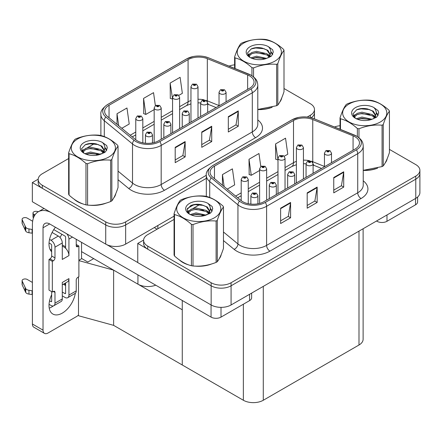 <?xml version="1.0" encoding="UTF-8"?>
<svg xmlns="http://www.w3.org/2000/svg" width="442" height="442" viewBox="0 0 442 442"><rect width="100%" height="100%" fill="white"/><g stroke="black" fill="none" stroke-linecap="round" stroke-linejoin="round"><path stroke-width="0.66" d="M155.744 285.178A14.089 8.133 180 0 1 137.937 284.173L81.549 251.62M174.071 216.149L125.65 244.106A14.089 8.133 0 0 1 105.726 244.106L32.338 201.734L32.338 182.563L105.726 224.934A14.089 8.133 0 0 0 125.65 224.934L206.315 178.358L125.65 224.934A14.089 8.133 0 0 1 105.726 224.934L42.299 188.314A14.089 8.133 0 0 1 38.172 182.563L38.172 179.496A14.089 8.133 0 0 0 42.299 185.248L105.726 221.867A14.089 8.133 0 0 0 125.65 221.867L206.315 175.292M38.183 179.187L32.338 182.563M311.19 117.765A14.089 8.133 0 0 0 314.472 112.55A14.089 8.133 0 0 1 311.19 117.765M187.347 208.486L194.16 204.552M78.891 260.288L81.814 258.598L87.792 262.051L93.704 258.636L87.792 262.051L81.549 258.448M113.627 325.356L113.627 270.139L182.264 309.77L182.264 364.987L113.627 325.356L78.494 315.732L78.494 276.93M78.891 260.625L113.627 270.139M174.071 219.409L147.733 234.614A14.089 8.133 0 0 0 143.606 240.365L143.606 243.431A14.089 8.133 0 0 0 147.733 249.183L211.154 285.803A14.089 8.133 0 0 0 231.078 285.803L415.773 179.17A14.089 8.133 0 0 0 419.9 173.419A14.089 8.133 0 0 1 415.773 179.17L231.078 285.803A14.089 8.133 0 0 1 211.154 285.803L137.766 243.431L137.766 262.603L211.154 304.974A14.089 8.133 0 0 0 231.078 304.974L415.773 198.342A14.089 8.133 0 0 0 419.9 192.59L419.9 170.352A14.089 8.133 0 0 0 415.773 164.601L389.43 149.39M143.611 240.061L137.766 243.431M363.114 228.746L363.114 339.257A14.089 8.133 180 0 1 358.992 345.009L263.288 400.259A14.089 8.133 180 0 1 243.365 400.259L182.264 364.987L182.264 300.488M74.052 199.132A22.542 13.011 0 0 0 77.4 201.602A22.542 13.011 0 0 0 83.411 204.082M249.642 75.93A15.028 8.674 180 0 1 254.045 82.068A15.028 8.674 180 0 1 249.642 88.201L158.523 140.81A15.028 8.674 180 0 1 135.589 139.65L107.362 116.373A15.028 8.674 180 0 1 104.644 111.401A15.028 8.674 180 0 1 109.041 105.262L188.077 59.637A15.028 8.674 180 0 1 207.326 58.664L247.636 74.958A15.028 8.674 180 0 1 249.642 75.93M250.968 75.162A16.907 9.763 0 0 0 248.713 74.068L208.403 57.775A16.907 9.763 0 0 0 204.342 56.565A16.907 9.763 0 0 0 193.066 56.565A16.907 9.763 0 0 0 186.751 58.869L107.715 104.5A16.907 9.763 0 0 0 105.82 116.997L134.048 140.269A16.907 9.763 0 0 0 159.849 141.573L250.968 88.969A16.907 9.763 0 0 0 250.968 75.162M175.192 147.324L175.192 162.662L185.154 156.91L185.154 141.573L175.192 147.324M175.192 159.943L182.866 155.512L185.115 142.086A3.757 2.171 -120 0 0 185.154 141.573M182.8 155.551L185.154 156.91M228.321 116.649L228.321 131.992L238.282 126.241L238.282 110.898L228.321 116.649M228.321 129.268L235.995 124.837L238.244 111.412A3.757 2.171 -120 0 0 238.282 110.898M235.929 124.876L238.282 126.241M201.756 131.987L201.756 147.324L211.718 141.573L211.718 126.235L201.756 131.987M201.756 144.606L209.431 140.175L211.679 126.749A3.757 2.171 -120 0 0 211.718 126.235M209.364 140.213L211.718 141.573M257.802 109.566A22.542 13.011 0 0 0 272.15 107.273M279.764 102.047A22.542 13.011 0 0 0 281.725 97.909M89.488 205.221A22.542 13.011 0 0 0 106.185 203.093M113.798 197.867A22.542 13.011 0 0 0 115.76 193.729M307.212 117.042L310.345 115.235A14.089 8.133 0 0 0 314.472 109.483A14.089 8.133 0 0 0 310.345 103.732L284.002 88.522M234.608 64.841A14.089 8.133 0 0 0 229.078 66.123M94.544 143.584L87.389 147.711M68.643 158.534L42.299 173.745A14.089 8.133 0 0 0 38.172 179.496M178.817 95.378L182.358 93.339L180.109 77.311L170.142 83.063L170.308 98.306M121.81 128.29L129.224 124.014L126.976 107.986L117.014 113.738L117.014 124.335M155.363 105.644L153.54 92.649L143.578 98.4L143.738 113.644M143.578 98.4L145.827 114.428L154.17 109.61M145.827 114.428L143.578 113.583M170.142 83.063L172.568 98.986M172.391 99.091L170.142 98.246M117.014 113.738L118.694 125.721M179.48 260.007A22.542 13.011 0 0 0 182.828 262.471A22.542 13.011 0 0 0 188.845 264.951M355.07 136.799A15.028 8.674 180 0 1 359.473 142.937A15.028 8.674 180 0 1 355.07 149.07L263.951 201.679A15.028 8.674 180 0 1 241.017 200.519L212.79 177.248A15.028 8.674 180 0 1 210.072 172.269A15.028 8.674 180 0 1 214.475 166.131L293.51 120.506A15.028 8.674 180 0 1 312.754 119.533L353.064 135.827A15.028 8.674 180 0 1 355.07 136.799M356.401 136.037A16.907 9.763 0 0 0 354.141 134.943L313.831 118.644A16.907 9.763 0 0 0 309.77 117.439A16.907 9.763 0 0 0 298.499 117.439A16.907 9.763 0 0 0 292.179 119.738L213.149 165.369A16.907 9.763 0 0 0 211.254 177.866L239.481 201.143A16.907 9.763 0 0 0 265.283 202.447L356.401 149.838A16.907 9.763 0 0 0 356.401 136.037M280.62 208.199L280.62 223.536L290.587 217.784L290.587 202.447L280.62 208.199M280.62 220.812L288.294 216.381L290.543 202.955A3.757 2.171 -120 0 0 290.587 202.447M288.228 216.42L290.587 217.784M333.754 177.524L333.754 192.861L343.716 187.11L343.716 171.772L333.754 177.524M333.754 190.137L341.428 185.706L343.677 172.281A3.757 2.171 -120 0 0 343.716 171.772M341.357 185.745L343.716 187.11M307.19 192.861L307.19 208.199L317.152 202.447L317.152 187.11L307.19 192.861M307.19 205.475L314.859 201.044L317.107 187.618A3.757 2.171 -120 0 0 317.152 187.11M314.792 201.082L317.152 202.447M363.23 170.435A22.542 13.011 0 0 0 377.584 168.142M385.192 162.916A22.542 13.011 0 0 0 387.159 158.777M194.916 266.09A22.542 13.011 0 0 0 211.613 263.962M219.226 258.736A22.542 13.011 0 0 0 221.193 254.598M143.606 240.365A14.089 8.133 0 0 0 147.733 246.117L211.154 282.736A14.089 8.133 0 0 0 231.078 282.736L415.773 176.104A14.089 8.133 0 0 0 419.9 170.352M340.036 125.716A14.089 8.133 0 0 0 334.511 126.992M199.972 204.453L192.822 208.585M284.25 156.247L287.786 154.208L285.538 138.18L275.576 143.932L275.736 159.175M227.243 189.159L234.658 184.883L232.409 168.855L222.448 174.607L222.448 185.204M260.797 166.512L258.973 153.518L249.012 159.269L249.172 174.513M249.012 159.269L251.26 175.297L259.603 170.479M251.26 175.297L249.012 174.457M275.576 143.932L277.996 159.86M277.825 159.96L275.576 159.12M222.448 174.607L224.127 186.59M142.816 142.838L142.816 118.566A3.519 2.033 180 0 1 140.644 120.445A3.519 2.033 180 0 1 136.805 120.003A3.519 2.033 180 0 1 135.771 118.566L137.18 116.124A2.348 1.414 57.8 0 1 138.429 116.191A1.171 0.68 0 0 0 138.468 117.13A1.171 0.68 0 0 0 140.125 117.13A1.171 0.68 0 0 0 140.125 116.169A1.171 0.68 0 0 0 138.501 116.152L139.766 116.649L138.965 116.843L138.429 116.191M138.981 116.848L138.981 116.45M138.501 116.152A2.348 1.293 -117.9 0 0 137.407 115.992A2.348 1.293 -117.9 0 0 137.302 116.058M138.948 116.832L138.948 116.467M152.479 142.937L152.479 134.766A3.519 2.033 180 0 1 150.308 136.644A3.519 2.033 180 0 1 146.468 136.202A3.519 2.033 180 0 1 145.435 134.766L146.843 132.324A2.348 1.414 57.8 0 1 148.092 132.39A1.171 0.68 0 0 0 148.131 133.329A1.171 0.68 0 0 0 149.788 133.329A1.171 0.68 0 0 0 149.788 132.368A1.171 0.68 0 0 0 148.164 132.351L149.429 132.849L148.628 133.042L148.092 132.39M148.639 133.048L148.639 132.65M148.164 132.351A2.348 1.293 -117.9 0 0 147.07 132.191A2.348 1.293 -117.9 0 0 146.965 132.257M148.628 133.042L148.611 132.666M248.249 203.707L248.249 179.435A3.519 2.033 180 0 1 246.072 181.314A3.519 2.033 180 0 1 242.238 180.872A3.519 2.033 180 0 1 241.205 179.435L242.608 176.993A2.348 1.414 57.8 0 1 243.862 177.06A1.171 0.68 0 0 0 243.896 177.999A1.171 0.68 0 0 0 245.559 177.999A1.171 0.68 0 0 0 245.559 177.038A1.171 0.68 0 0 0 243.934 177.021L245.061 177.325L244.393 177.712L244.409 177.319M243.934 177.021A2.348 1.293 -117.9 0 0 242.835 176.861A2.348 1.293 -117.9 0 0 242.73 176.927M244.382 177.701L243.862 177.06M244.393 177.712L244.382 177.336M257.913 203.806L257.913 195.635A3.519 2.033 180 0 1 255.736 197.513A3.519 2.033 180 0 1 251.901 197.077A3.519 2.033 180 0 1 250.868 195.635L252.272 193.193A2.348 1.414 57.8 0 1 253.526 193.259A1.171 0.68 0 0 0 253.559 194.198A1.171 0.68 0 0 0 255.222 194.198A1.171 0.68 0 0 0 255.222 193.242A1.171 0.68 0 0 0 253.597 193.22L254.857 193.718L254.056 193.911L253.526 193.259M254.073 193.916L254.073 193.519M253.597 193.22A2.348 1.293 -117.9 0 0 252.498 193.06A2.348 1.293 -117.9 0 0 252.393 193.126M254.045 193.9L254.045 193.535M276.311 194.546L276.311 185.016A3.519 2.033 180 0 1 274.134 186.894A3.519 2.033 180 0 1 270.294 186.452A3.519 2.033 180 0 1 269.266 185.016L270.67 182.568A2.348 1.414 57.8 0 1 271.918 182.64A1.171 0.68 0 0 0 271.957 183.579A1.171 0.68 0 0 0 273.615 183.579A1.171 0.68 0 0 0 273.615 182.618A1.171 0.68 0 0 0 271.996 182.596L273.117 182.905L272.454 183.292L272.471 182.9M271.996 182.596A2.348 1.293 -117.9 0 0 270.896 182.441A2.348 1.293 -117.9 0 0 270.791 182.507M272.438 183.281L271.918 182.64M272.454 183.292L272.438 182.916M294.703 183.922L294.703 174.397A3.519 2.033 180 0 1 292.532 176.275A3.519 2.033 180 0 1 288.692 175.833A3.519 2.033 180 0 1 287.659 174.397L289.068 171.949A2.348 1.414 57.8 0 1 290.317 172.021A1.171 0.68 0 0 0 290.35 172.955A1.171 0.68 0 0 0 292.013 172.955A1.171 0.68 0 0 0 292.013 171.999A1.171 0.68 0 0 0 290.388 171.977L291.654 172.479L290.853 172.667L290.317 172.021M290.864 172.678L290.864 172.275M290.388 171.977A2.348 1.293 -117.9 0 0 289.289 171.816A2.348 1.293 -117.9 0 0 289.19 171.888M290.836 172.662L290.836 172.292M313.102 173.303L313.102 163.772A3.519 2.033 180 0 1 310.925 165.651A3.519 2.033 180 0 1 307.091 165.209A3.519 2.033 180 0 1 306.057 163.772L307.461 161.33A2.348 1.414 57.8 0 1 308.715 161.396A1.171 0.68 0 0 0 308.748 162.336A1.171 0.68 0 0 0 310.411 162.336A1.171 0.68 0 0 0 310.411 161.374A1.171 0.68 0 0 0 308.787 161.358L310.046 161.855L309.245 162.048L308.715 161.396M309.262 162.054L309.262 161.656M308.787 161.358A2.348 1.293 -117.9 0 0 307.687 161.197A2.348 1.293 -117.9 0 0 307.582 161.264M309.245 162.048L309.234 161.673M331.5 162.684L331.5 153.153A3.519 2.033 180 0 1 329.323 155.032A3.519 2.033 180 0 1 325.483 154.59A3.519 2.033 180 0 1 324.456 153.153L325.859 150.705A2.348 1.414 57.8 0 1 327.108 150.777A1.171 0.68 0 0 0 327.146 151.716A1.171 0.68 0 0 0 328.804 151.716A1.171 0.68 0 0 0 328.804 150.755A1.171 0.68 0 0 0 327.185 150.733L328.445 151.236L327.644 151.429L327.108 150.777M327.66 151.435L327.66 151.037M327.185 150.733A2.348 1.293 -117.9 0 0 326.086 150.578A2.348 1.293 -117.9 0 0 325.981 150.645M327.627 151.418L327.627 151.053M170.877 133.672L170.877 124.147A3.519 2.033 180 0 1 168.706 126.025A3.519 2.033 180 0 1 164.866 125.583A3.519 2.033 180 0 1 163.833 124.147L165.236 121.699A2.348 1.414 57.8 0 1 166.49 121.771A1.171 0.68 0 0 0 166.523 122.705A1.171 0.68 0 0 0 168.187 122.705A1.171 0.68 0 0 0 168.187 121.749A1.171 0.68 0 0 0 166.562 121.727L167.827 122.23L167.021 122.417L166.49 121.771M167.037 122.428L167.037 122.031M166.562 121.727A2.348 1.293 -117.9 0 0 165.463 121.572A2.348 1.293 -117.9 0 0 165.363 121.638M167.021 122.417L167.01 122.047M189.275 123.053L189.275 113.522A3.519 2.033 180 0 1 187.099 115.401A3.519 2.033 180 0 1 183.259 114.964A3.519 2.033 180 0 1 182.231 113.522L183.634 111.08A2.348 1.414 57.8 0 1 184.889 111.146A1.171 0.68 0 0 0 184.922 112.086A1.171 0.68 0 0 0 186.585 112.086A1.171 0.68 0 0 0 186.585 111.13A1.171 0.68 0 0 0 184.96 111.108L186.22 111.605L185.419 111.798L184.889 111.146M185.436 111.809L185.436 111.406M184.96 111.108A2.348 1.293 -117.9 0 0 183.861 110.948A2.348 1.293 -117.9 0 0 183.756 111.014M185.419 111.798L185.408 111.423M207.668 112.434L207.668 102.903A3.519 2.033 180 0 1 205.497 104.782A3.519 2.033 180 0 1 201.657 104.34A3.519 2.033 180 0 1 200.624 102.903L202.033 100.461A2.348 1.414 57.8 0 1 203.281 100.527A1.171 0.68 0 0 0 203.32 101.467A1.171 0.68 0 0 0 204.977 101.467A1.171 0.68 0 0 0 204.977 100.505A1.171 0.68 0 0 0 203.353 100.489L204.48 100.793L203.817 101.179L203.828 100.787M203.353 100.489A2.348 1.293 -117.9 0 0 202.259 100.328A2.348 1.293 -117.9 0 0 202.154 100.395M203.801 101.168L203.281 100.527M203.817 101.179L203.801 100.804M226.066 101.809L226.066 92.284A3.519 2.033 180 0 1 223.895 94.163A3.519 2.033 180 0 1 220.055 93.721A3.519 2.033 180 0 1 219.022 92.284L220.425 89.837A2.348 1.414 57.8 0 1 221.68 89.908A1.171 0.68 0 0 0 221.713 90.842A1.171 0.68 0 0 0 223.376 90.842A1.171 0.68 0 0 0 223.376 89.886A1.171 0.68 0 0 0 221.751 89.864L223.017 90.367L222.21 90.555L222.227 90.162M221.751 89.864A2.348 1.293 -117.9 0 0 220.652 89.709A2.348 1.293 -117.9 0 0 220.552 89.776M222.199 90.549L221.68 89.908M222.21 90.555L222.199 90.179M161.214 139.252L161.214 107.947A3.519 2.033 180 0 1 159.043 109.826A3.519 2.033 180 0 1 155.203 109.384A3.519 2.033 180 0 1 154.17 107.947L155.573 105.5A2.348 1.414 57.8 0 1 156.827 105.572A1.171 0.68 0 0 0 156.86 106.505A1.171 0.68 0 0 0 158.523 106.505A1.171 0.68 0 0 0 158.523 105.55A1.171 0.68 0 0 0 156.899 105.528L158.164 106.03L157.358 106.218L156.827 105.572M157.374 106.229L157.374 105.826M156.899 105.528A2.348 1.293 -117.9 0 0 155.799 105.373A2.348 1.293 -117.9 0 0 155.7 105.439M157.358 106.218L157.346 105.842M179.612 128.633L179.612 97.323A3.519 2.033 180 0 1 177.435 99.201A3.519 2.033 180 0 1 173.601 98.759A3.519 2.033 180 0 1 172.568 97.323L173.971 94.881A2.348 1.414 57.8 0 1 175.225 94.947A1.171 0.68 0 0 0 175.259 95.886A1.171 0.68 0 0 0 176.922 95.886A1.171 0.68 0 0 0 176.922 94.925A1.171 0.68 0 0 0 175.297 94.908L176.557 95.406L175.756 95.599L175.225 94.947M175.772 95.605L175.772 95.207M175.297 94.908A2.348 1.293 -117.9 0 0 174.198 94.748A2.348 1.293 -117.9 0 0 174.093 94.815M175.745 95.588L175.745 95.223M198.005 118.014L198.005 86.704A3.519 2.033 180 0 1 195.834 88.582A3.519 2.033 180 0 1 191.994 88.14A3.519 2.033 180 0 1 190.961 86.704L192.369 84.256A2.348 1.414 57.8 0 1 193.618 84.328A1.171 0.68 0 0 0 193.657 85.267A1.171 0.68 0 0 0 195.314 85.267A1.171 0.68 0 0 0 195.314 84.306A1.171 0.68 0 0 0 193.69 84.284L194.955 84.787L194.154 84.98L193.618 84.328M194.171 84.986L194.171 84.588M193.69 84.284A2.348 1.293 -117.9 0 0 192.596 84.129A2.348 1.293 -117.9 0 0 192.491 84.195M194.154 84.98L194.137 84.604M266.648 200.121L266.648 168.816A3.519 2.033 180 0 1 264.471 170.695A3.519 2.033 180 0 1 260.631 170.253A3.519 2.033 180 0 1 259.603 168.816L261.007 166.369A2.348 1.414 57.8 0 1 262.255 166.441A1.171 0.68 0 0 0 262.294 167.38A1.171 0.68 0 0 0 263.951 167.38A1.171 0.68 0 0 0 263.951 166.419A1.171 0.68 0 0 0 262.333 166.396L263.592 166.899L262.791 167.087L262.255 166.441M262.808 167.098L262.808 166.7M262.333 166.396A2.348 1.293 -117.9 0 0 261.233 166.242A2.348 1.293 -117.9 0 0 261.128 166.308M262.775 167.082L262.775 166.717M285.04 189.502L285.04 158.192A3.519 2.033 180 0 1 282.869 160.07A3.519 2.033 180 0 1 279.029 159.634A3.519 2.033 180 0 1 277.996 158.192L279.405 155.75A2.348 1.414 57.8 0 1 280.653 155.822A1.171 0.68 0 0 0 280.692 156.755A1.171 0.68 0 0 0 282.35 156.755A1.171 0.68 0 0 0 282.35 155.799A1.171 0.68 0 0 0 280.725 155.777L281.99 156.275L281.189 156.468L281.2 156.076M280.725 155.777A2.348 1.293 -117.9 0 0 279.626 155.617A2.348 1.293 -117.9 0 0 279.526 155.683M281.173 156.462L280.653 155.822M281.189 156.468L281.173 156.092M303.439 178.883L303.439 147.573A3.519 2.033 180 0 1 301.262 149.451A3.519 2.033 180 0 1 297.427 149.009A3.519 2.033 180 0 1 296.394 147.573L297.798 145.131A2.348 1.414 57.8 0 1 299.052 145.197A1.171 0.68 0 0 0 299.085 146.136A1.171 0.68 0 0 0 300.748 146.136A1.171 0.68 0 0 0 300.748 145.175A1.171 0.68 0 0 0 299.123 145.158L300.251 145.462L299.582 145.849L299.599 145.457M299.123 145.158A2.348 1.293 -117.9 0 0 298.024 144.998A2.348 1.293 -117.9 0 0 297.919 145.064M299.571 145.838L299.052 145.197M299.582 145.849L299.571 145.473M386.982 214.967L386.982 221.293L415.541 204.806L415.541 198.475M417.607 197.044L417.607 201.928A7.044 4.066 180 0 1 415.541 204.806M386.982 221.293A7.044 4.066 180 0 1 377.02 221.293L377.02 220.718M376.523 221.006L377.02 221.293M53.278 305.947A18.785 10.846 -60 0 1 51.664 306.991A18.785 10.846 -60 0 1 49.233 308.135M75.311 293.3A18.785 10.846 -60 0 1 62.289 313.124A18.785 10.846 -60 0 1 52.896 314.058A18.785 10.846 -60 0 1 51.664 294.72M51.664 250.271L49.979 249.299M65.609 246.824L62.289 244.907M221.017 307.356L221.017 317.113L249.575 300.621L249.575 294.295M157.092 229.21L154.275 227.58M137.766 262.531L106.936 244.73M61.847 234.266A18.785 10.846 -60 0 1 59.985 237.453M64.935 283.305A18.785 10.846 -60 0 1 64.913 285.112M43.029 330.152A7.044 4.066 120 0 0 44.487 333.373L33.863 327.24A7.044 4.066 -60 0 1 32.404 324.014L43.029 330.152L43.029 227.774A9.393 5.42 60 0 1 44.974 223.47A9.393 5.42 60 0 1 49.67 223.939L211.055 317.113L211.055 304.919M50.703 212.337A28.177 16.266 -120 0 0 38.239 211.806A28.177 16.266 -120 0 0 32.404 224.702L32.404 324.014M44.487 333.373A7.044 4.066 120 0 0 48.012 333.025L76.571 316.538A7.044 4.066 120 0 0 78.494 314.98M51.664 251.774A18.785 10.846 -60 0 1 55.432 227.26M81.549 258.752L81.549 242.343M251.636 293.107L251.636 297.748A7.044 4.066 180 0 1 249.575 300.621M221.017 317.113A7.044 4.066 180 0 1 211.055 317.113M72.449 237.089L68.93 239.122L68.93 255.609A7.044 4.066 -120 0 0 65.609 248.271A7.044 4.066 -120 0 0 63.952 246.984A7.044 4.066 -120 0 0 62.289 246.354M49.04 304.328L51.001 305.455A5.635 3.254 -120 0 0 53.819 305.737A5.635 3.254 -120 0 0 54.985 303.157L62.289 298.936L62.289 282.449L68.93 278.615L68.93 295.101L76.234 290.886L76.234 280.151A2.348 1.354 -60 0 1 77.897 277.272L78.891 276.698L78.891 246.023L76.234 244.492M62.289 298.936A5.635 3.254 60 0 1 61.123 301.516L53.819 305.737M32.404 282.449L27.222 279.454A3 1.729 180 0 0 23.951 279.079A3 1.729 180 0 0 22.1 280.681L22.1 284.515A3 1.729 0 0 0 22.199 284.963L25.758 292.527A4.696 2.713 0 0 0 28.962 294.096L28.962 290.261L32.404 290.886M62.289 284.83L67.471 281.841A7.044 4.066 -120 0 0 68.93 278.615M65.609 282.913L65.609 293.184A0.939 0.541 60 0 1 65.416 293.615A0.939 0.541 60 0 1 64.946 293.571L65.609 293.184M62.289 292.035L64.946 293.571M76.234 290.886A5.635 3.254 60 0 1 75.068 293.466L67.764 297.681A5.635 3.254 -120 0 1 64.946 297.405L62.289 295.869M67.764 297.681A5.635 3.254 -120 0 0 68.93 295.101M58.305 236.056A5.635 3.254 60 0 1 62.289 242.956L54.985 247.172A5.635 3.254 -120 0 0 51.001 240.271L58.305 236.056L52.106 232.475M32.653 221.243L27.222 218.105A3 1.729 180 0 0 23.951 217.729A3 1.729 180 0 0 22.1 219.331L22.1 223.166A3 1.729 0 0 0 22.199 223.613L25.758 231.177A4.696 2.713 0 0 0 28.962 232.746L28.962 228.912L32.404 229.536M68.93 255.609L62.289 259.443L62.289 242.956M68.93 239.122A5.635 3.254 -120 0 0 66.814 233.835M34.962 214.906L33.863 214.271A3 1.729 180 0 1 32.984 213.05A3 1.729 180 0 1 36.758 211.375L38.515 211.646M65.609 248.271L65.609 237.205A0.939 0.541 60 0 0 64.946 236.056L53.764 229.597M51.664 291.654L51.664 301.24A0.939 0.541 60 0 1 51.471 301.671A0.939 0.541 60 0 1 51.001 301.621L51.664 301.24M49.04 242.978L51.001 244.106A0.939 0.541 60 0 1 51.664 245.255L51.664 255.99A2.348 1.354 -60 0 1 50.001 258.868L49.007 259.443L49.007 290.118L52.327 292.035L53.322 291.46A2.348 1.354 -60 0 1 54.499 291.344A2.348 1.354 -60 0 1 54.985 292.422L54.985 303.157M54.985 247.172L54.985 257.907A2.348 1.354 -60 0 1 53.322 260.786L52.327 261.36L49.007 259.443M49.554 239.437L51.001 240.271M32.404 233.37L32.089 233.188L32.089 229.354M32.089 233.188L28.962 232.746M28.962 228.912A4.696 2.713 0 0 1 25.758 227.343L22.199 219.779A3 1.729 180 0 1 22.1 219.331M25.758 227.343L25.758 231.177M25.133 226.089L25.133 229.923M65.609 285.515L63.355 284.217M78.891 246.023L77.897 246.597A2.348 1.354 -60 0 1 76.726 246.713A2.348 1.354 -60 0 1 76.234 245.642L76.234 239.277M52.327 261.36L52.327 292.035M32.404 294.72L32.089 294.538L32.089 290.703M49.554 300.787L51.001 301.621M32.089 294.538L28.962 294.096M32.984 213.05L32.984 216.884A3 1.729 0 0 0 33.487 217.845M28.962 290.261A4.696 2.713 0 0 1 25.758 288.692L22.199 281.129A3 1.729 180 0 1 22.1 280.681M25.758 288.692L25.758 292.527M25.133 287.438L25.133 291.272M280.952 99.693A22.304 12.879 180 0 1 280.709 100.207M269.913 107.909A22.304 12.879 180 0 1 258.542 109.45M220.414 256.382A22.304 12.879 180 0 1 220.171 256.896M209.375 264.598A22.304 12.879 180 0 1 198.005 266.139M186.065 263.857A22.304 12.879 180 0 1 182.994 262.377A22.304 12.879 180 0 1 180.971 261.034M114.981 195.513A22.304 12.879 180 0 1 114.743 196.027M103.947 203.729A22.304 12.879 180 0 1 92.571 205.27M80.637 202.988A22.304 12.879 180 0 1 77.565 201.508A22.304 12.879 180 0 1 75.543 200.165M386.38 160.562A22.304 12.879 180 0 1 386.142 161.076M375.341 168.778A22.304 12.879 180 0 1 363.97 170.319M243.697 43.089A22.072 12.741 -0 0 0 243.697 61.112A22.072 12.741 -0 0 0 274.913 61.112A22.072 12.741 -0 0 0 274.913 43.089A22.072 12.741 -0 0 0 243.697 43.089M257.802 109.456L276.637 105.715A25.36 14.641 -0 0 0 277.233 105.384A25.36 14.641 -0 0 0 277.814 105.036C279.869 102.467 281.93 98.025 284.002 91.704L284.002 50.327A25.36 14.641 -0 0 0 283.571 49.399C277.924 44.283 272.289 41.029 266.67 39.642A25.36 14.641 -0 0 0 265.062 39.393C257.332 38.73 249.636 39.924 241.967 42.962A25.36 14.641 -0 0 0 241.371 43.299A25.36 14.641 -0 0 0 240.796 43.642C238.724 46.25 236.663 50.692 234.608 56.974A25.36 14.641 -0 0 0 235.039 57.902L235.039 68.532M251.94 75.687L251.94 67.659C246.293 62.543 240.658 59.289 235.039 57.902M251.94 67.659A25.36 14.641 -0 0 0 253.548 67.908L253.548 76.847M276.637 105.715L276.637 64.339C268.974 63.665 261.277 64.858 253.548 67.908M276.637 64.339A25.36 14.641 -0 0 0 277.233 64.002A25.36 14.641 -0 0 0 277.814 63.659L277.814 105.036M266.609 58.41L256.526 56.184L250.807 57.874M265.2 58.869L256.526 57.399L252.089 58.427M269.366 56.278L266.896 53.725L256.526 51.311L251.713 52.51L248.934 54.885L248.57 56.173M268.974 56.885L266.896 54.946L256.526 52.532L251.713 53.725L248.791 56.41M268.029 57.941L269.675 55.659L270.04 54.051L267.88 50.322L261.99 48.045C257.973 47.228 254.399 47.509 251.271 48.896L247.492 53.018L250.028 57.432M269.471 57.3L270.04 55.012M270.007 54.526L266.896 50.073L262.272 48.101M250.028 46.741A13.122 7.575 -0 0 0 250.028 57.454A13.122 7.575 -0 0 0 266.427 58.46L271.543 55.979L273.267 52.101L272.681 49.786L268.377 46.631A13.122 7.575 -0 0 0 250.028 46.741M268.377 46.631C271.112 49.41 271.543 52.416 269.675 55.648M234.608 68.355L234.608 56.974M284.002 50.327C281.946 52.896 279.885 57.338 277.814 63.659M264.239 58.46L255.691 57.731L252.288 58.35M270.487 56.731L269.885 56.25M269.521 55.99L268.913 55.587M264.239 53.593L255.691 52.858L252.288 53.476M249.001 54.764L248.001 55.383M272.62 54.532L270.819 52.162M264.272 48.73L255.691 47.99L251.117 48.968M273.267 52.222L272.681 49.786M270.874 56.477L269.99 55.725M269.731 55.526L267.625 54.267M249.829 53.742L247.774 54.935M272.769 54.239L270.813 51.554M183.159 199.778A22.072 12.741 -0 0 0 183.159 217.801A22.072 12.741 -0 0 0 214.376 217.801A22.072 12.741 -0 0 0 214.376 199.778A22.072 12.741 -0 0 0 183.159 199.778M180.839 199.988A25.36 14.641 -0 0 0 180.259 200.331C178.187 202.939 176.126 207.381 174.071 213.663A25.36 14.641 -0 0 0 174.502 214.591L174.502 255.968C180.121 261.073 185.756 264.327 191.408 265.73A25.36 14.641 -0 0 0 193.01 265.979C200.679 266.648 208.375 265.46 216.105 262.404A25.36 14.641 -0 0 0 216.702 262.073A25.36 14.641 -0 0 0 217.276 261.725C219.331 259.156 221.392 254.714 223.464 248.393L223.464 207.016A25.36 14.641 -0 0 0 223.033 206.088C217.387 200.972 211.751 197.718 206.132 196.331A25.36 14.641 -0 0 0 204.524 196.082C196.795 195.419 189.099 196.613 181.435 199.651A25.36 14.641 -0 0 0 180.839 199.988M191.408 265.73L191.408 224.348C185.756 219.232 180.121 215.978 174.502 214.591M191.408 224.348A25.36 14.641 -0 0 0 193.01 224.597L193.01 265.979M216.105 262.404L216.105 221.028C208.436 220.354 200.74 221.547 193.01 224.597M216.105 221.028A25.36 14.641 -0 0 0 216.702 220.691A25.36 14.641 -0 0 0 217.276 220.348L217.276 261.725M174.071 213.663L174.071 255.045A25.36 14.641 -0 0 0 174.502 255.968M206.071 215.099L195.988 212.873L190.27 214.563M204.668 215.558L195.988 214.088L191.557 215.116M208.834 212.972L206.359 210.42L195.988 208L191.176 209.199L188.397 211.574L188.038 212.862M208.436 213.574L206.359 211.635L195.988 209.221L191.176 210.42L188.253 213.099M207.491 214.63L209.138 212.348L209.502 210.74L207.342 207.011L201.453 204.734C197.436 203.917 193.867 204.204 190.734 205.585L186.955 209.707L189.491 214.121M208.939 213.994L209.502 211.701M209.469 211.215L206.359 206.768L201.734 204.79M189.491 203.436A13.122 7.575 -0 0 0 189.491 214.149A13.122 7.575 -0 0 0 205.895 215.149L211.011 212.668L212.735 208.79L212.143 206.475L207.845 203.32A13.122 7.575 -0 0 0 189.491 203.436M207.845 203.32C210.574 206.099 211.011 209.105 209.138 212.337M223.464 207.016C221.414 209.585 219.348 214.027 217.276 220.348M203.707 215.149L195.154 214.42L191.751 215.039M209.95 213.425L209.348 212.939M208.989 212.679L208.375 212.282M203.707 210.282L195.154 209.547L191.751 210.165M188.463 211.453L187.463 212.072M212.083 211.221L210.282 208.851M203.74 205.419L195.154 204.679L190.579 205.657M212.729 208.911L212.143 206.475M210.342 213.166L209.458 212.414M209.193 212.215L207.094 210.961M189.292 210.431L187.237 211.624M212.232 210.928L210.282 208.243M77.731 138.91A22.072 12.741 -0 0 0 77.731 156.932A22.072 12.741 -0 0 0 108.947 156.932A22.072 12.741 -0 0 0 108.947 138.91A22.072 12.741 -0 0 0 77.731 138.91M75.405 139.12A25.36 14.641 -0 0 0 74.831 139.462C72.759 142.07 70.692 146.512 68.643 152.794A25.36 14.641 -0 0 0 69.074 153.722L69.074 195.099C74.692 200.204 80.328 203.453 85.975 204.861A25.36 14.641 -0 0 0 87.582 205.11C95.245 205.779 102.942 204.585 110.671 201.535A25.36 14.641 -0 0 0 111.268 201.204A25.36 14.641 -0 0 0 111.848 200.856C113.903 198.287 115.964 193.845 118.036 187.524L118.036 146.147A25.36 14.641 -0 0 0 117.605 145.219C111.953 140.103 106.323 136.849 100.699 135.462A25.36 14.641 -0 0 0 99.096 135.213C91.367 134.55 83.671 135.744 76.002 138.782A25.36 14.641 -0 0 0 75.405 139.12M85.975 204.861L85.975 163.479C80.328 158.363 74.692 155.109 69.074 153.722M85.975 163.479A25.36 14.641 -0 0 0 87.582 163.728L87.582 205.11M110.671 201.535L110.671 160.159C103.008 159.485 95.312 160.678 87.582 163.728M110.671 160.159A25.36 14.641 -0 0 0 111.268 159.822A25.36 14.641 -0 0 0 111.848 159.479L111.848 200.856M68.643 152.794L68.643 194.176A25.36 14.641 -0 0 0 69.074 195.099M100.643 154.23L90.56 152.004L84.842 153.694M99.235 154.689L90.56 153.219L86.124 154.247M103.4 152.098L100.931 149.545L90.56 147.131L85.748 148.33L82.969 150.7L82.604 151.993M103.003 152.705L100.931 150.766L90.56 148.346L85.748 149.545L82.825 152.23M102.063 153.761L103.71 151.473L104.074 149.866L101.914 146.142L96.025 143.865C92.008 143.048 88.433 143.33 85.306 144.716L81.521 148.838L84.063 153.252A13.122 7.575 -0 0 0 100.461 154.28L105.577 151.799L107.301 147.921L106.715 145.606L102.411 142.451A13.122 7.575 -0 0 0 84.063 142.562A13.122 7.575 -0 0 0 84.057 153.275M103.505 153.12L104.074 150.833M104.041 150.346L100.931 145.893L96.306 143.921M102.411 142.451C105.146 145.23 105.577 148.236 103.71 151.468M118.036 146.147C115.981 148.716 113.92 153.159 111.848 159.479M98.273 154.28L89.726 153.551L86.323 154.17M104.516 152.551L103.92 152.07M103.555 151.81L102.947 151.407M98.273 149.413L89.726 148.678L86.323 149.297M83.035 150.584L82.03 151.203M106.655 150.352L104.853 147.982M98.306 144.551L89.726 143.81L85.146 144.788M107.301 148.042L106.715 145.606M104.909 152.297L104.025 151.545M103.765 151.346L101.66 150.087M83.864 149.562L81.803 150.755M106.798 150.059L104.848 147.374M349.13 103.958A22.072 12.741 -0 0 0 349.13 121.981A22.072 12.741 -0 0 0 380.341 121.981A22.072 12.741 -0 0 0 380.341 103.958A22.072 12.741 -0 0 0 349.13 103.958M363.23 170.325L382.07 166.584A25.36 14.641 -0 0 0 382.667 166.253A25.36 14.641 -0 0 0 383.247 165.91C385.297 163.341 387.363 158.893 389.43 152.578L389.43 111.196A25.36 14.641 -0 0 0 389.004 110.268C383.352 105.152 377.717 101.898 372.098 100.511A25.36 14.641 -0 0 0 370.49 100.262C362.766 99.599 355.064 100.793 347.401 103.831A25.36 14.641 -0 0 0 346.804 104.168A25.36 14.641 -0 0 0 346.224 104.511C344.152 107.119 342.091 111.561 340.036 117.843A25.36 14.641 -0 0 0 340.467 118.771L340.467 129.401M357.374 136.556L357.374 128.528C351.721 123.412 346.092 120.158 340.467 118.771M357.374 128.528A25.36 14.641 -0 0 0 358.976 128.777L358.976 137.716M382.07 166.584L382.07 125.208C374.402 124.534 366.705 125.727 358.976 128.777M382.07 125.208A25.36 14.641 -0 0 0 382.667 124.871A25.36 14.641 -0 0 0 383.247 124.528L383.247 165.91M372.037 119.279L361.959 117.053L356.235 118.743M370.634 119.738L361.959 118.268L357.523 119.296M374.799 117.152L372.324 114.6L361.959 112.18L357.142 113.379L354.368 115.754L354.003 117.042M374.402 117.754L372.324 115.815L361.959 113.401L357.142 114.6L354.219 117.279M373.457 118.81L375.103 116.528L375.468 114.92L373.313 111.191L367.418 108.92C363.401 108.097 359.832 108.384 356.7 109.765L352.92 113.887L355.456 118.301M374.904 118.174L375.468 115.887M375.44 115.395L372.324 110.948L367.7 108.97M355.456 107.616A13.122 7.575 -0 0 0 355.456 118.329A13.122 7.575 -0 0 0 371.86 119.334L376.976 116.848L378.7 112.97L378.109 110.655L373.81 107.5A13.122 7.575 -0 0 0 355.456 107.616M373.81 107.5C376.545 110.279 376.976 113.285 375.103 116.522M340.036 129.224L340.036 117.843M389.43 111.196C387.38 113.765 385.313 118.207 383.247 124.528M369.672 119.329L361.12 118.6L357.722 119.218M375.915 117.605L375.319 117.119M374.954 116.859L374.341 116.461M369.672 114.461L361.12 113.727L357.722 114.345M354.429 115.633L353.429 116.252M378.048 115.401L376.247 113.036M369.705 109.599L361.12 108.859L356.545 109.837M378.7 113.091L378.109 110.655M376.308 117.345L375.424 116.594M375.159 116.395L373.059 115.141M355.257 114.611L353.202 115.804M378.197 115.108L376.247 112.423M137.937 284.173L137.937 274.896M105.726 244.106L105.726 221.867M125.65 244.106L125.65 221.867M157.86 228.768L157.86 225.508M211.154 304.974L211.154 282.736M231.078 304.974L231.078 282.736M415.773 198.342L415.773 176.104M358.992 345.009L358.992 231.127M263.288 400.259L263.288 286.377M243.365 400.259L243.365 304.207M257.802 119.942A23.481 13.558 180 0 1 255.62 137.666L164.501 190.27A4.696 2.713 60 0 1 161.181 184.518L252.299 131.915A18.785 10.846 0 0 0 257.802 124.246L257.802 85.135A18.785 10.846 180 0 1 252.299 92.803A4.696 2.713 -120 0 0 250.968 88.969M164.501 190.27A23.481 13.558 180 0 1 131.291 190.27A23.481 13.558 180 0 1 128.661 188.463L118.036 179.701M134.048 140.269A4.696 3.138 129.5 0 0 132.512 143.959L132.512 183.071A18.785 10.846 0 0 0 134.611 184.518A18.785 10.846 0 0 0 161.181 184.518L161.181 145.407A18.785 10.846 180 0 1 132.512 143.959L104.284 120.688A18.785 10.846 180 0 1 100.886 114.467L100.886 135.506M249.006 74.19A4.696 2.199 112 0 0 248.857 74.118A4.696 2.199 112 0 0 248.713 74.068M193.066 56.565L186.391 59.018A4.696 2.713 60 0 1 186.751 58.869M107.715 104.5A4.696 2.713 -120 0 0 107.362 104.649C102.461 108.191 100.301 111.461 100.886 114.467M105.82 116.997A4.696 3.138 129.5 0 0 104.284 120.688L104.284 136.606M208.679 57.885A4.696 2.199 112 0 0 208.547 57.819A4.696 2.199 112 0 0 208.403 57.775M159.849 141.573A4.696 2.713 60 0 1 161.181 145.407L252.299 92.803L252.299 131.915A4.696 2.713 60 0 0 255.62 137.666M96.483 155.275A23.481 13.558 180 0 1 96.964 153.96M310.345 115.235L310.345 117.561M42.299 185.248L42.299 188.314M104.284 150.396L104.284 152.694M100.886 153.578A18.785 10.846 0 0 0 100.914 154.153M118.036 171.137L132.512 183.071A4.696 3.138 -50.5 0 1 128.661 188.463M109.041 105.262L109.041 117.765M247.636 74.958L247.636 89.361M207.326 58.664L207.326 100.842A15.028 8.674 0 0 0 206.237 100.439M219.022 105.572L207.326 100.842A8.453 3.961 -68 0 0 207.359 101.627M204.226 99.875A15.028 8.674 0 0 0 198.005 99.279M190.961 100.511A15.028 8.674 0 0 0 188.077 101.815L179.612 106.699M188.077 59.637L188.077 101.815A8.453 4.879 60 0 1 186.325 105.682L179.612 109.561M172.568 110.765L161.214 117.323M154.17 121.39L142.816 127.942M135.771 132.009L130.213 135.219M216.116 107.555L209.005 104.682A8.453 3.961 -68 0 1 207.668 103.119M201.756 132.473L211.679 126.749M228.321 117.136L238.244 111.412M175.192 147.81L185.115 142.086M363.23 180.817A23.481 13.558 180 0 1 361.048 198.535L269.929 251.139A4.696 2.713 60 0 1 266.609 245.387L357.727 192.784A18.785 10.846 0 0 0 363.23 185.115L363.23 146.004A18.785 10.846 180 0 1 357.727 153.672A4.696 2.713 -120 0 0 356.401 149.838M269.929 251.139A23.481 13.558 180 0 1 236.724 251.139A23.481 13.558 180 0 1 234.094 249.332L223.464 240.57M239.481 201.143A4.696 3.138 129.5 0 0 237.94 204.828L237.94 243.94A18.785 10.846 0 0 0 240.045 245.387A18.785 10.846 0 0 0 266.609 245.387L266.609 206.281A18.785 10.846 180 0 1 237.94 204.828L209.712 181.557A18.785 10.846 180 0 1 206.315 175.336L206.315 196.381M354.434 135.064A4.696 2.199 112 0 0 354.285 134.987A4.696 2.199 112 0 0 354.141 134.943M298.499 117.439L291.825 119.887A4.696 2.713 60 0 1 292.179 119.738M213.149 165.369A4.696 2.713 -120 0 0 212.79 165.518C207.889 169.059 205.734 172.33 206.315 175.336M211.254 177.866A4.696 3.138 129.5 0 0 209.712 181.557L209.712 197.475M314.113 118.754A4.696 2.199 112 0 0 313.975 118.688A4.696 2.199 112 0 0 313.831 118.644M265.283 202.447A4.696 2.713 60 0 1 266.609 206.281L357.727 153.672L357.727 192.784A4.696 2.713 60 0 0 361.048 198.535M201.911 216.144A23.481 13.558 180 0 1 202.442 214.729M147.733 246.117L147.733 249.183M209.712 211.265L209.712 213.569M206.315 214.447A18.785 10.846 0 0 0 206.342 215.022M223.464 232.006L237.94 243.94A4.696 3.138 -50.5 0 1 234.094 249.332M214.475 166.131L214.475 178.634M353.064 135.827L353.064 150.23M312.754 119.533L312.754 161.711A15.028 8.674 0 0 0 311.665 161.308M324.456 166.441L312.754 161.711A8.453 3.961 -68 0 0 312.787 162.496M309.654 160.75A15.028 8.674 0 0 0 303.439 160.153M296.394 161.38A15.028 8.674 0 0 0 293.51 162.684L285.04 167.573M293.51 120.506L293.51 162.684A8.453 4.879 60 0 1 291.759 166.551L285.04 170.43M277.996 171.64L266.648 178.192M259.603 182.259L248.249 188.811M241.205 192.878L235.647 196.088M321.549 168.424L314.433 165.551A8.453 3.961 -68 0 1 313.102 163.988M307.19 193.347L317.107 187.618M333.754 178.01L343.677 172.281M280.62 208.685L290.543 202.955M49.67 223.939L43.029 227.774M33.863 216.912L33.863 214.271M54.985 257.907L51.664 255.99M22.199 219.779L22.199 223.613M77.897 246.597L76.234 245.642M53.322 260.786L50.001 258.868M54.985 292.422L53.322 291.46M22.199 281.129L22.199 284.963M314.472 118.892L314.472 109.483M257.802 85.135C257.487 81.908 257.222 79.245 251.327 75.317L208.547 57.819L204.342 56.565M186.391 59.018L107.362 104.649M209.005 104.682L207.668 104.196M200.624 116.5L200.624 102.903L198.005 102.853M190.961 103.826L186.325 105.682M172.568 113.627L161.214 120.18M154.17 124.246L142.816 130.804M135.771 134.871L132.252 136.898M363.23 146.004C362.921 142.777 362.655 140.114 356.755 136.186L313.975 118.688L309.77 117.439M291.825 119.887L212.79 165.518M314.433 165.551L313.102 165.065M306.057 177.369L306.057 163.772L303.439 163.722M296.394 164.695L291.759 166.551M277.996 174.496L266.648 181.049M259.603 185.115L248.249 191.673M241.205 195.74L237.685 197.773M142.816 118.566L141.302 116.053L137.407 115.992M135.771 139.799L135.771 118.566M152.479 134.766L150.965 132.252L147.07 132.191M145.435 143.23L145.435 134.766M248.249 179.435L246.73 176.922L242.835 176.861M241.205 200.668L241.205 179.435M257.913 195.635L256.393 193.121L252.498 193.06M250.868 204.099L250.868 195.635M276.311 185.016L274.791 182.502L270.896 182.441M269.266 198.613L269.266 185.016M294.703 174.397L293.184 171.883L289.289 171.816M287.659 187.988L287.659 174.397M313.102 163.772L311.582 161.258L307.687 161.197M331.5 153.153L329.981 150.639L326.086 150.578M324.456 166.75L324.456 153.153M170.877 124.147L169.358 121.633L165.463 121.572M163.833 137.744L163.833 124.147M189.275 113.522L187.756 111.014L183.861 110.948M182.231 127.119L182.231 113.522M207.668 102.903L206.154 100.389L202.259 100.328M226.066 92.284L224.547 89.77L220.652 89.709M219.022 105.876L219.022 92.284M161.214 107.947L159.695 105.434L155.799 105.373M154.17 142.556L154.17 107.947M179.612 97.323L178.093 94.809L174.198 94.748M172.568 132.699L172.568 97.323M198.005 86.704L196.491 84.19L192.596 84.129M190.961 122.08L190.961 86.704M266.648 168.816L265.128 166.303L261.233 166.242M259.603 203.425L259.603 168.816M285.04 158.192L283.526 155.683L279.626 155.617M277.996 193.568L277.996 158.192M303.439 147.573L301.919 145.059L298.024 144.998M296.394 182.949L296.394 147.573M38.239 211.806L44.007 208.475"/></g></svg>
